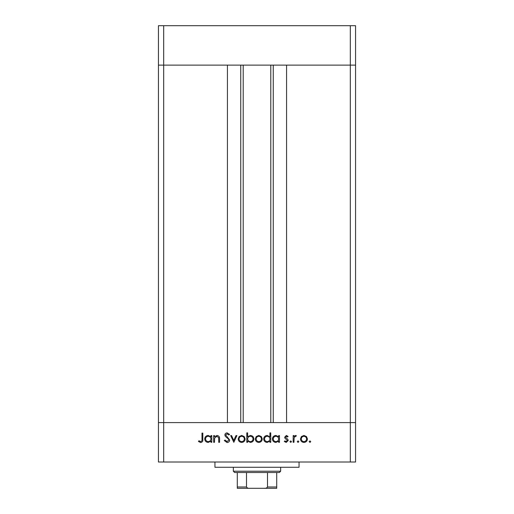 <?xml version="1.0" encoding="UTF-8"?>
<svg xmlns="http://www.w3.org/2000/svg" width="514" height="514" viewBox="0 0 514 514"><rect width="100%" height="100%" fill="white"/><g stroke="black" fill="none" stroke-linecap="round" stroke-linejoin="round"><path stroke-width="0.77" d="M243.199 65.124L243.199 422.592M350.31 462.015L355.566 462.015L355.566 422.592L163.69 422.592L227.432 422.592L227.432 65.124L158.434 65.124L350.31 65.124L286.568 65.124L286.568 422.592L355.566 422.592L355.566 25.7L158.434 25.7L158.434 462.015L350.31 462.015L350.31 65.124L355.566 65.124L350.31 65.124L350.31 25.7M163.69 462.015L163.69 422.592L158.434 422.592L163.69 422.592L163.69 25.7M299.052 462.015L299.052 467.271L214.948 467.271L214.948 462.015M214.492 442.303L213.663 442.303L213.663 435.583L214.492 435.583L214.492 436.791L217.049 435.461C218.9 435.763 219.735 436.894 219.562 438.872L219.562 442.303L218.739 442.303L218.636 437.613L216.902 436.29L214.621 438.069L214.492 442.303M229.707 440.048C229.52 441.59 228.64 442.419 227.079 442.541L224.277 440.53L225.055 440.061L227.079 441.597L228.878 440.035L228.55 439.136L225.383 436.418L224.869 435.017C225.01 433.668 225.768 432.955 227.137 432.865L229.585 434.426L228.839 434.992L227.047 433.81L225.697 434.979L229.707 440.048M233.831 442.303L230.651 435.583L231.544 435.583L233.774 440.472L236.003 435.583L236.903 435.583L233.831 442.303M238.194 438.962L239.119 436.572L241.683 435.461L244.234 436.572L245.152 438.962C244.96 441.089 243.803 442.239 241.683 442.419C239.556 442.246 238.393 441.089 238.194 438.962M255.297 438.962L256.223 436.572L258.78 435.461L261.337 436.572L262.256 438.962C262.063 441.089 260.9 442.239 258.78 442.419C256.653 442.246 255.497 441.089 255.297 438.962M278.652 436.823L278.652 435.583L279.475 435.583L279.475 442.303L278.652 442.303L278.652 441.14L275.902 442.419C273.769 442.226 272.6 441.057 272.401 438.924C272.619 436.804 273.795 435.647 275.928 435.461L278.652 436.823M309.961 442.419L309.197 441.654L309.961 440.89L310.732 441.654L309.961 442.419M300.472 438.962L301.39 436.572L303.954 435.461L306.505 436.572L307.43 438.962C307.231 441.089 306.074 442.239 303.954 442.419C301.827 442.246 300.664 441.089 300.472 438.962M298.049 442.419L297.285 441.654L298.049 440.89L298.82 441.654L298.049 442.419M293.982 442.303L293.16 442.303L293.16 435.583L293.982 435.583L293.982 436.572L295.621 435.461L296.34 435.692L295.891 436.405L295.466 436.29L294.13 437.735L293.982 442.303M290.738 442.419L289.973 441.654L290.738 440.89L291.509 441.654L290.738 442.419M284.666 437.228L286.362 435.461L288.084 436.418L287.525 436.996L286.362 436.29L285.488 437.196L287.891 439.438L288.206 440.479L286.234 442.419L284.313 441.513L284.859 440.89L286.189 441.597L287.377 440.511L284.974 438.262L284.666 437.228M269.921 436.881L269.921 432.865L270.749 432.865L270.749 442.303L269.921 442.303L269.921 441.14L267.177 442.419C265.038 442.226 263.875 441.057 263.669 438.924C263.894 436.804 265.07 435.647 267.203 435.461L269.921 436.881M247.632 441.057L247.632 442.303L246.804 442.303L246.804 432.865L247.632 432.865L247.632 436.797L250.376 435.461C252.509 435.66 253.678 436.823 253.884 438.956C253.665 441.083 252.483 442.233 250.35 442.419L247.632 441.057M210.952 436.823L210.952 435.583L211.781 435.583L211.781 442.303L210.952 442.303L210.952 441.14L208.209 442.419C206.069 442.226 204.9 441.057 204.701 438.924C204.919 436.804 206.101 435.647 208.234 435.461L210.952 436.823M200.717 441.597C201.784 441.256 202.208 440.466 201.989 439.226L201.989 433.103L202.812 433.103L202.812 439.316C203.069 441.16 202.349 442.233 200.672 442.541L198.449 441.475L198.937 440.768L200.717 441.597M306.601 438.962C306.453 437.343 305.567 436.45 303.947 436.29C302.328 436.45 301.442 437.343 301.294 438.962C301.448 440.582 302.328 441.462 303.947 441.597C305.567 441.462 306.453 440.582 306.601 438.962M278.652 438.956C278.504 437.305 277.599 436.418 275.941 436.29C274.309 436.425 273.403 437.305 273.223 438.93C273.403 440.556 274.309 441.442 275.934 441.597C277.592 441.468 278.498 440.588 278.652 438.956M269.921 438.956C269.773 437.305 268.873 436.418 267.216 436.29C265.577 436.425 264.671 437.305 264.498 438.93C264.678 440.556 265.577 441.442 267.209 441.597C268.861 441.468 269.766 440.588 269.921 438.956M261.433 438.962C261.279 437.343 260.399 436.45 258.78 436.29C257.161 436.45 256.274 437.343 256.126 438.962C256.274 440.582 257.161 441.462 258.78 441.597C260.399 441.462 261.279 440.582 261.433 438.962M247.632 438.93C247.78 440.575 248.686 441.468 250.344 441.597C251.976 441.462 252.882 440.582 253.055 438.956C252.882 437.33 251.982 436.444 250.357 436.29C248.699 436.412 247.793 437.292 247.632 438.93M244.33 438.962C244.182 437.343 243.295 436.45 241.676 436.29C240.057 436.45 239.171 437.343 239.023 438.962C239.171 440.582 240.057 441.462 241.676 441.597C243.295 441.462 244.182 440.582 244.33 438.962M210.952 438.956C210.804 437.305 209.898 436.418 208.241 436.29C206.609 436.425 205.703 437.305 205.529 438.93C205.703 440.556 206.609 441.442 208.234 441.597C209.892 441.468 210.798 440.588 210.952 438.956M268.957 488.3L245.043 488.3L268.957 488.3M280.657 471.216L279.34 472.527L234.66 472.527L233.343 471.216L280.657 471.216L280.657 467.271M233.343 471.216L233.343 467.271M276.712 472.527L276.712 487.818M276.712 488.3L237.288 488.3L237.288 486.983L237.288 488.3M264.318 488.3C265.738 488.473 266.805 488.037 267.511 486.983L276.712 486.983M267.511 472.527L267.511 486.983M246.489 472.527L246.489 486.983C247.195 488.037 248.262 488.473 249.682 488.3M237.288 472.527L237.288 486.983L246.489 486.983M273.255 65.124L273.255 422.592M240.745 65.124L240.745 422.592M270.801 65.124L270.801 422.592"/></g></svg>
